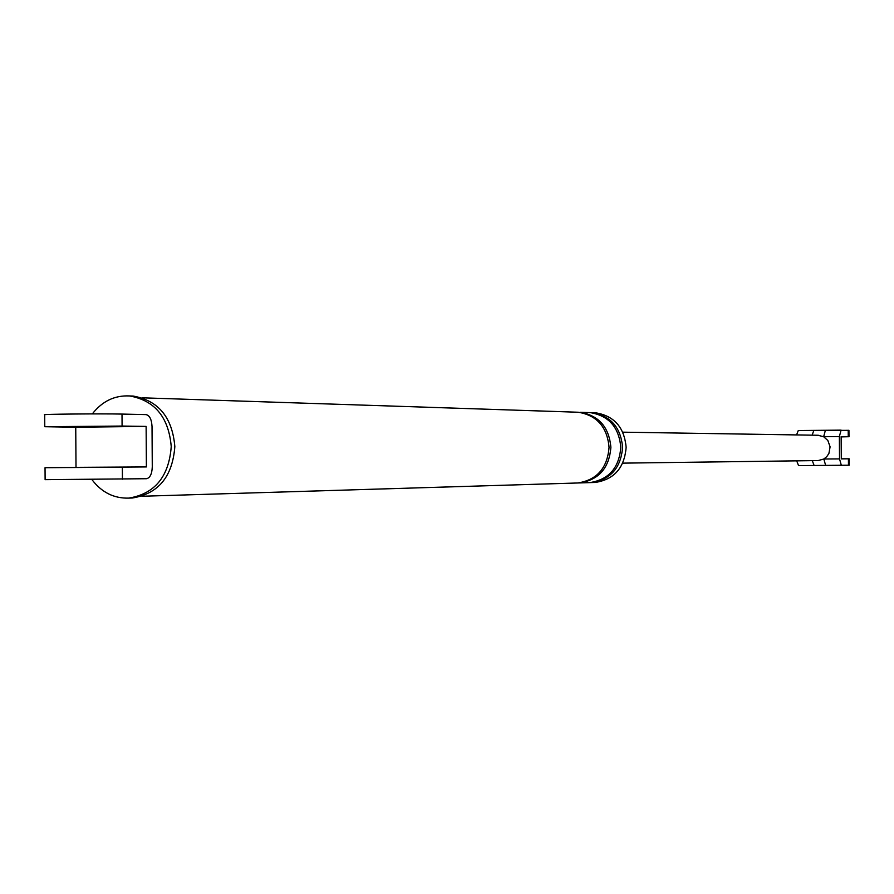 <?xml version="1.0" encoding="UTF-8"?>
<svg xmlns="http://www.w3.org/2000/svg" width="894" height="894" viewBox="0 0 894 894"><rect width="100%" height="100%" fill="white"/><g stroke="black" fill="none" stroke-linecap="round" stroke-linejoin="round"><path stroke-width="1.34" d="M146.046 414.615L122.009 414.078L122.087 426.058L146.124 426.404L75.744 427.243L76.012 467.35L45.035 467.718L45.113 479.653L146.471 478.715C150.036 477.932 151.98 473.988 152.282 466.858L152.025 426.494C151.622 419.375 149.633 415.419 146.046 414.615M44.778 426.65L44.7 414.794C39.571 414.168 102.665 413.587 122.009 414.078M75.744 427.243L44.778 426.717L122.087 426.058M70.145 426.673L105.09 426.371L70.145 426.673M146.124 426.404L146.392 466.925L45.035 467.718M146.392 466.925L76.012 467.35M102.788 467.327L67.721 467.562L102.788 467.327M593.337 412.737L595.784 412.827C614.212 415.911 624.336 427.421 626.135 447.346C624.47 467.841 614.156 479.542 595.192 482.447L593.75 482.492M129.764 395.953L133.206 396.064C158.473 400.568 172.341 417.409 174.833 446.609C172.531 476.636 158.383 493.767 132.379 498.003L130.334 498.07M595.784 412.827L592.152 412.704C610.636 415.799 620.782 427.343 622.582 447.346C620.917 467.897 610.58 479.642 591.549 482.559L589.917 482.604M587.861 412.559L590.319 412.637C608.836 415.744 618.994 427.31 620.805 447.335C619.129 467.931 608.78 479.687 589.727 482.615L588.286 482.659M590.319 412.637L580.161 412.302C598.812 415.431 609.06 427.108 610.881 447.324C609.205 468.11 598.756 479.977 579.558 482.928L577.904 482.972M575.814 412.168L578.295 412.246C596.98 415.375 607.227 427.075 609.06 447.324C607.372 468.143 596.924 480.033 577.692 482.983L576.239 483.028M92.328 413.9C102.218 401.227 114.611 395.237 129.529 395.941C154.841 400.445 168.742 417.33 171.235 446.609C168.932 476.703 154.751 493.868 128.702 498.114C113.851 498.517 101.581 492.337 91.903 479.564M796.554 434.92L798.275 430.55L848.942 430.338M817.887 435.255L823.642 436.719L825.408 430.282L813.853 430.394L812.121 435.166M841.153 436.898L848.987 436.719L841.153 436.596L841.321 458.89L849.144 458.79L849.188 465.215L798.543 465.606L796.71 460.846M812.3 460.645L814.121 465.517L841.355 465.372L839.522 458.901L839.365 436.574L823.642 436.719L827.855 440.518L830.101 446.844L828.906 453.459L826.771 456.644L823.81 459.013L825.676 465.461M839.522 458.901L823.81 459.013L818.178 460.566L622.727 463.137M798.275 430.55L813.842 430.394M849.144 458.79L841.321 458.823M825.408 430.282L841.086 430.115L839.365 436.574M122.433 479.184L122.355 467.204M848.462 465.238L848.417 458.801M848.25 436.708L848.205 430.271M595.192 482.447L591.549 482.559M132.379 498.003L128.702 498.114M133.206 396.064L129.529 395.941M577.692 482.983L141.889 496.259M578.295 412.246L142.101 397.808M589.727 482.615L579.558 482.928M848.931 430.305L848.987 436.719M798.543 465.606L814.121 465.517M818.401 435.266L622.772 432.171"/></g></svg>
